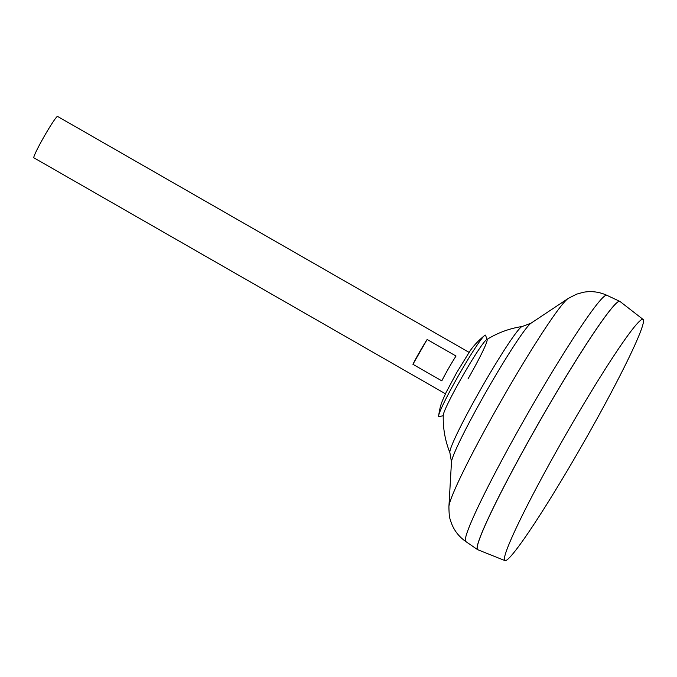 <?xml version="1.0" encoding="UTF-8"?>
<svg xmlns="http://www.w3.org/2000/svg" width="677" height="677" viewBox="0 0 677 677"><rect width="100%" height="100%" fill="white"/><g stroke="black" fill="none" stroke-linecap="round" stroke-linejoin="round"><path stroke-width="1.02" d="M469.186 352.429L57.57 116.427A23.847 1.667 119.8 0 0 57.57 116.427A23.847 1.667 119.8 0 0 57.562 116.419A23.847 1.667 119.8 0 0 44.225 136.356A23.847 1.667 119.8 0 0 33.85 157.792A23.847 1.667 119.8 0 0 33.858 157.8L445.466 393.794M504.881 560.573A138.971 9.698 119.8 0 0 504.907 560.581A138.971 9.698 119.8 0 0 582.355 444.797A138.971 9.698 119.8 0 0 643.15 319.468A138.971 9.698 119.8 0 0 643.006 319.383A138.971 9.698 119.8 0 0 565.05 435.996A138.971 9.698 119.8 0 0 504.881 560.573M643.15 319.468L620.014 301.493A143.059 9.977 119.8 0 0 619.87 301.4A143.059 9.977 119.8 0 0 539.62 421.449A143.059 9.977 119.8 0 0 477.674 549.682A143.059 9.977 119.8 0 0 477.7 549.69A143.059 9.977 119.8 0 0 477.734 549.707M619.912 301.426A143.059 9.977 119.8 0 0 619.836 301.383A143.059 9.977 119.8 0 0 619.827 301.383A143.059 9.977 119.8 0 0 540.026 420.637A143.059 9.977 119.8 0 0 477.522 549.597A143.059 9.977 119.8 0 0 477.59 549.639M451.474 461.993A80.791 5.636 119.8 0 1 487.059 390.155A80.791 5.636 119.8 0 1 531.073 323.157L522.212 326.509A72.811 5.077 119.8 0 0 481.635 387.633A72.811 5.077 119.8 0 0 449.892 452.651L451.474 461.993L448.919 506.531C448.995 513.53 449.426 517.846 450.222 519.471L451.187 522.559C453.988 530.311 458.828 536.616 465.725 541.482L477.522 549.597M619.116 301.4A143.016 9.977 119.8 0 0 540.077 420.561A143.016 9.977 119.8 0 0 477.175 548.971M441.81 380.863L412.919 364.294A23.847 1.667 -60.2 0 1 427.145 339.473L456.027 356.034A23.847 1.667 119.8 0 0 441.81 380.863M412.919 364.294L427.145 339.473M487 339.439L485.587 335.31A46.933 3.275 119.8 0 0 485.434 335.123A46.933 3.275 119.8 0 0 484.715 335.394A46.933 3.275 119.8 0 0 459.268 374.229A46.933 3.275 119.8 0 0 438.611 415.805A46.933 3.275 119.8 0 0 438.789 416.583A46.933 3.275 119.8 0 0 438.984 416.6L443.257 415.737M468.019 378.892A43.802 3.055 119.8 0 0 487.127 339.803M522.212 326.509A92.647 92.647 0 0 0 486.475 339.769A43.802 3.055 119.8 0 0 462.416 376.387A43.802 3.055 119.8 0 0 443.274 415.111A92.647 92.647 0 0 0 449.892 452.651M531.073 323.157L568.215 298.455L576.44 294.216L583.286 292.295C591.106 290.865 598.764 291.77 606.237 295.011L606.871 295.299A141.891 9.901 119.8 0 0 606.871 295.299A141.891 9.901 119.8 0 0 606.863 295.299A141.891 9.901 119.8 0 0 527.721 413.579A141.891 9.901 119.8 0 0 465.725 541.482M568.215 298.455A121.081 8.446 119.8 0 0 502.258 398.871A121.081 8.446 119.8 0 0 448.919 506.531M504.907 560.581L477.7 549.69M606.871 295.299L619.836 301.383M484.715 335.394C477.327 341.487 471.844 347.614 468.272 353.775L456.67 372.663L446.168 392.33C441.641 402.485 440.524 403.822 438.611 415.805"/></g></svg>
